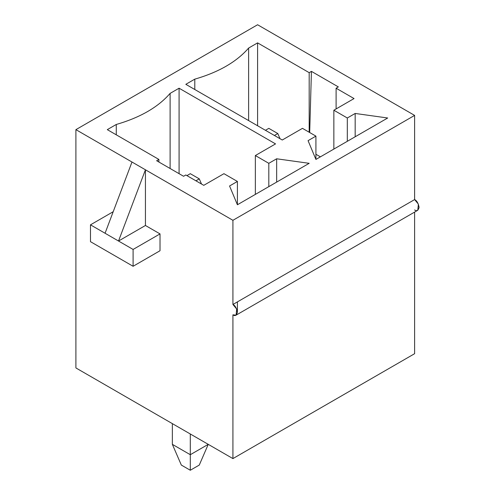<?xml version="1.0" encoding="UTF-8"?>
<svg xmlns="http://www.w3.org/2000/svg" width="495" height="495" viewBox="0 0 495 495"><rect width="100%" height="100%" fill="white"/><g stroke="black" fill="none" stroke-linecap="round" stroke-linejoin="round"><path stroke-width="0.74" d="M236.09 315.154L417.786 210.257L418.386 204.15L414.612 199.584L232.922 304.481L236.697 309.047L236.09 315.154L232.922 314.839L232.922 458.593L414.612 353.696L414.612 212.089L414.612 353.696L232.922 458.593L75.902 367.94L75.902 129.647L75.902 367.94L232.922 458.593L232.922 314.839C235.038 316.361 236.536 315.494 237.408 312.252C236.536 308.001 235.038 305.409 232.922 304.481L232.922 220.3L145.437 169.797L145.437 225.485L118.522 241.022L133.099 249.443L133.099 266.279L90.48 241.671L90.48 224.835L105.064 233.25L90.48 224.835L90.48 241.671L133.099 266.279L133.099 249.443L118.522 241.022L145.437 225.485L145.437 169.797L118.522 241.022L105.064 233.25L131.979 162.026L75.902 129.647L257.592 24.75L327.133 64.894L257.592 24.75L75.902 129.647L232.922 220.3L414.612 115.403L327.133 64.894L414.612 115.403L414.612 199.584C416.734 200.512 418.226 203.105 419.098 207.356C418.226 210.598 416.734 211.464 414.612 209.942M183.571 176.269L156.655 160.733L158.895 159.433L107.304 129.647L116.275 124.468C140.184 117.55 158.128 107.186 170.113 93.388L179.085 88.209L275.542 143.897L255.352 155.548L268.81 163.319L276.662 158.79L309.183 163.319L237.408 204.763L229.556 185.984L237.408 181.448L223.95 173.683L203.761 185.334L185.817 174.976L183.571 176.269L185.817 174.976L203.761 185.334L223.95 173.683L237.408 181.448L229.556 185.984L237.408 204.763L309.183 163.319L276.662 158.79L276.662 182.098L276.662 158.79L268.81 163.319L255.352 155.548L275.542 143.897L179.085 88.209L179.085 173.683L179.085 88.209L170.113 93.388C158.128 107.186 140.184 117.55 116.275 124.468L116.275 134.832L116.275 124.468L107.304 129.647L158.895 159.433L158.895 162.026L158.895 159.433L156.655 160.733L183.571 176.269M257.592 42.879L309.183 72.666L311.429 71.373L338.345 86.91L336.105 88.209L354.049 98.567L333.859 110.224L347.317 117.996L355.169 113.46L387.696 117.996L315.915 159.433L308.063 140.654L315.915 136.125L302.457 128.353L282.268 140.011L185.817 84.323L194.789 79.144C218.691 72.221 236.635 61.863 248.62 48.058L257.592 42.879L257.592 125.761L257.592 42.879L248.62 48.058C236.635 61.863 218.691 72.221 194.789 79.144L194.789 89.502L194.789 79.144L185.817 84.323L282.268 140.011L302.457 128.353L315.915 136.125L308.063 140.654L315.915 159.433L387.696 117.996L355.169 113.46L355.169 136.768L355.169 113.46L347.317 117.996L333.859 110.224L354.049 98.567L336.105 88.209L336.105 108.931L336.105 88.209L338.345 86.91L311.429 71.373L309.691 132.53L311.429 71.373L309.183 72.666L257.592 42.879M145.437 225.485L160.021 233.9L160.021 250.736L160.021 233.9L145.437 225.485M248.62 120.582L248.62 48.058L248.62 120.582M309.183 132.239L309.183 72.666L309.183 132.239M320.401 156.847L315.915 154.254L320.401 156.847M170.113 168.498L170.113 93.388L170.113 168.498M414.612 115.403L232.922 220.3L232.922 304.481L414.612 199.584L414.612 115.403M237.408 312.252L237.408 301.888L237.408 312.252M237.408 204.763L237.408 181.448L237.408 204.763M255.352 194.399L255.352 155.548L255.352 194.399M268.81 186.634L268.81 163.319L268.81 186.634M315.915 159.433L315.915 136.125L315.915 159.433M333.859 149.075L333.859 110.224L333.859 149.075M347.317 141.304L347.317 117.996L347.317 141.304M133.099 249.443L160.021 233.9L133.099 249.443M133.099 266.279L160.021 250.736L133.099 266.279M90.48 224.835L113.2 211.718L90.48 224.835M131.979 162.026L105.064 233.25L118.522 241.022L145.437 169.797L131.979 162.026M195.909 180.805L199.275 178.862L190.303 173.683L186.937 175.626L190.303 173.683L199.275 178.862L195.909 180.805M190.303 433.985L190.303 454.707L208.246 444.349L199.275 465.071L190.303 470.25L181.331 465.071L172.359 444.349L172.359 423.627L172.359 444.349L190.303 454.707L190.303 433.985M201.514 184.041L199.275 178.862L201.514 184.041M172.359 444.349L181.331 465.071L190.303 470.25L190.303 454.707L172.359 444.349M190.303 454.707L190.303 470.25L199.275 465.071L208.246 444.349L190.303 454.707M274.416 135.475L277.782 133.532L268.81 128.353L265.444 130.296L268.81 128.353L277.782 133.532L274.416 135.475M280.028 138.711L277.782 133.532L280.028 138.711"/></g></svg>
